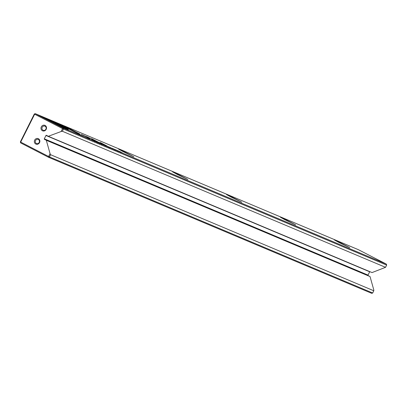 <?xml version="1.0" encoding="UTF-8"?>
<svg xmlns="http://www.w3.org/2000/svg" width="407" height="407" viewBox="0 0 407 407"><rect width="100%" height="100%" fill="white"/><g stroke="black" fill="none" stroke-linecap="round" stroke-linejoin="round"><path stroke-width="0.61" d="M103.805 145.075L99.837 143.106L103.805 145.075M63.813 126.689L49.69 119.816L62.154 126.862L54.05 122.064L63.762 126.791M41.504 116.366L69.012 130.428L47.207 119.18L53.19 121.963L41.504 116.366M68.228 129.385L65.171 127.508L57.748 124.181L68.269 129.401M96.632 141.799L99.588 143.218L96.474 141.697M99.924 143.447L99.578 143.239M96.663 142.323L96.973 141.926M106.919 146.088L109.773 147.588L106.899 146.128M108.608 146.968L108.303 146.774M96.673 142.074L93.274 140.339L96.673 142.074M113.1 148.993L109.91 147.344L113.1 148.993M98.525 142.603L101.842 144.256L98.346 142.486M108.649 146.815L112.393 148.692L108.628 146.856M116.88 150.493L114.967 149.471L116.875 150.509M114.947 149.511L115.273 149.684M118.239 151.16L117.862 150.911M56.364 122.624L60.333 124.969L63.482 126.501L60.724 124.873L83.873 136.686L56.364 122.624M69.185 128.917L64.647 126.404L68.076 127.895L79.92 134.056L69.185 128.917M123.138 151.633L118.6 149.12L122.034 150.61L133.878 156.771L123.138 151.633M177.096 174.349L172.558 171.835L175.987 173.321L187.831 179.482L177.096 174.349M231.049 197.059L226.511 194.551L229.94 196.037L241.783 202.198L231.049 197.059M285.002 219.775L280.464 217.262L283.898 218.752L295.736 224.913L285.002 219.775M338.955 242.491L334.417 239.977L337.851 241.463L349.694 247.624L338.955 242.491M386.375 264.123L358.445 249.715L35.256 113.655L63.187 128.068L386.375 264.123L386.65 265.099L63.461 129.044L62.352 131.263L61.142 131.502L62.586 128.617L34.656 114.204L20.686 142.099L48.621 156.507L50.061 153.622L46.312 140.278L44.429 139.306A0.371 0.341 112.8 0 1 44.292 138.818L45.955 135.495A0.371 0.341 112.8 0 1 46.423 135.322L48.306 136.294L61.142 131.502M88.268 137.739C89.718 138.36 89.535 138.207 87.719 137.271L81.263 134.335L89.815 138.741L86.589 137.032L89.225 138.1M116.88 150.585L113.482 148.85L116.88 150.585M91.743 139.698L95.187 141.412L91.723 139.728M95.314 140.853L92.949 139.428L100.036 143.04L91.631 138.706L93.951 140.145L86.498 136.543L95.355 140.868M112.179 148.346L115.135 149.766L112.022 148.24M115.471 149.995L115.135 149.766M112.21 148.87L112.515 148.469M105.912 145.828L103.546 144.663L105.937 145.818M117.867 150.743L121.179 152.396L117.689 150.631M119.699 151.77L116.3 150.035L119.699 151.77M105.011 145.584L101.821 143.941L105.011 145.584M122.558 152.971L119.368 151.328L122.558 152.971M106.904 145.94L100.3 142.531L106.904 145.94M96.673 141.987L94.755 140.959L96.673 141.987M94.734 141L95.06 141.173M98.026 142.648L97.644 142.419M101.267 143.564L100.27 143.05L101.267 143.564M99.919 142.704L105.876 145.508L99.71 142.592M99.913 143.152L100.132 142.72L100.478 142.847M42.42 130.749A2.971 2.732 112.8 0 1 41.321 126.836A2.971 2.732 112.8 0 1 45.08 125.432A2.971 2.732 112.8 0 1 46.179 129.345A2.971 2.732 112.8 0 1 42.42 130.749M45.014 126.211A2.228 2.05 -67.2 0 0 42.16 127.335A2.228 2.05 -67.2 0 0 43.152 130.26A2.228 2.05 -67.2 0 0 45.014 126.211M35.765 144.027A2.971 2.732 112.8 0 1 34.666 140.12A2.971 2.732 112.8 0 1 38.426 138.716A2.971 2.732 112.8 0 1 39.525 142.623A2.971 2.732 112.8 0 1 35.765 144.027M38.365 139.494A2.228 2.05 -67.2 0 0 35.511 140.619A2.228 2.05 -67.2 0 0 36.503 143.539A2.228 2.05 -67.2 0 0 38.365 139.494M48.306 136.294L372.034 272.578L385.536 267.323L62.352 131.263M373.794 290.771L50.605 154.716L49.496 156.934L372.685 292.994L373.794 290.771L373.789 289.911L370.039 276.562L368.157 275.59A0.371 0.341 112.8 0 1 368.02 275.101L369.683 271.779A0.371 0.341 112.8 0 1 369.805 271.637M372.685 292.994L371.744 293.345L48.555 157.285L20.625 142.877L20.686 142.099L20.35 141.901L34.315 114.006L35.256 113.655L34.656 114.204L34.315 114.006M385.536 267.323L386.65 265.099M370.039 276.562L46.312 140.278M50.061 153.622L50.605 154.716M63.461 129.044L63.187 128.068L62.586 128.617L63.461 129.044M49.496 156.934L48.621 156.507L48.555 157.285L49.496 156.934M20.625 142.877L20.35 141.901M87.215 137.2L82.804 135.073L87.179 137.276M109.951 147.538L108.705 146.876L109.819 147.39M91.855 139.794L94.806 141.244L94.592 141.677M94.638 141.219L91.86 139.779M101.46 144.088L98.896 142.735L101.597 144.109L101.384 144.541M98.896 142.735L98.555 143.122M105.403 145.625L104.156 144.963L105.271 145.477M108.262 146.83L106.949 146.133L108.094 146.668M65.003 127.839L65.171 127.508M53.922 122.319L54.05 122.064M120.803 152.228L118.239 150.88L120.94 152.254L120.721 152.686M118.239 150.88L117.898 151.267M369.683 271.779L45.955 135.495M368.02 275.101L44.292 138.818M368.157 275.59L44.429 139.306M54.248 122.512L54.375 122.258M114.957 150.03L115.171 149.598M117.781 151.445L117.994 151.012M87.973 137.495L87.754 137.927M110.119 147.558L109.905 147.985M114.998 150.275L115.212 149.842M105.571 145.64L105.357 146.072M108.42 146.846L108.206 147.273M99.45 143.732L99.664 143.3M94.745 141.519L94.958 141.087M97.568 142.933L97.787 142.506"/></g></svg>
